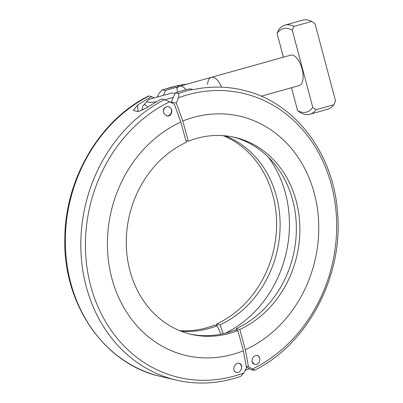 <?xml version="1.0" encoding="UTF-8"?>
<svg xmlns="http://www.w3.org/2000/svg" width="403" height="403" viewBox="0 0 403 403"><rect width="100%" height="100%" fill="white"/><g stroke="black" fill="none" stroke-linecap="round" stroke-linejoin="round"><path stroke-width="0.6" d="M180.922 331.155A101.501 87.189 103.2 0 0 217.172 325.715L220.965 334.178M138.033 111.717L137.564 105.112L133.317 110.447L138.259 111.666L147.392 107.42A149.458 128.381 103.2 0 1 161.658 98.982L164.489 99.647A149.458 128.381 103.2 0 0 80.953 251.684A149.458 128.381 103.2 0 0 176.237 380.094C197.697 385.016 219.222 383.762 240.803 376.331L243.8 372.982A146.299 125.665 -76.8 0 1 90.982 286.876A146.299 125.665 -76.8 0 1 169.618 101.808L174.388 104.226L180.821 122.084A123.273 105.888 103.2 0 0 112.089 279.188A123.273 105.888 103.2 0 0 243.382 350.771L237.856 330.566L235.251 329.956A101.501 87.189 -76.8 0 1 189.788 334.001M237.856 330.566A101.501 87.189 -76.8 0 1 191.087 334.319A101.501 87.189 -76.8 0 1 126.315 245.155A101.501 87.189 -76.8 0 1 186.347 142.289L180.821 122.084M179.662 330.651A101.501 87.189 103.2 0 0 214.562 325.1L217.172 325.715M149.004 96.015L148.591 95.979C99.783 120.023 65.14 178.907 64.833 238.002C62.767 303.998 104.332 364.357 160.747 376.462A149.458 128.381 -76.8 0 1 65.467 248.047A149.458 128.381 -76.8 0 1 149.004 96.015L151.835 96.68L154.198 97.929M137.564 105.112A149.458 128.381 -76.8 0 1 151.835 96.68M169.618 101.808L164.489 99.647M243.382 350.771L246.505 367.853L243.8 372.982M170.61 108.059C173.507 111.097 170.766 117.092 166.817 115.928L163.85 113.465C162.721 109.042 164.207 106.76 168.308 106.609L168.907 106.8M236.959 372.427L236.314 372.342C231.413 371.511 234.39 361.985 239.201 363.35C240.616 363.748 241.457 364.775 241.724 366.423L241.185 369.506M249.986 91.995L240.923 89.657A149.377 128.305 103.2 0 0 193.269 89.622L190.025 88.786A149.458 128.381 103.2 0 0 175.335 92.886L171.27 101.944L171.492 102.76M177.547 87.562L176.862 87.753L177.547 92.141M163.361 95.365L165.507 90.584A149.458 128.381 -76.8 0 1 178.191 86.922M185.894 140.637L188.312 141.201A101.501 87.189 -76.8 0 1 235.075 137.448A101.501 87.189 -76.8 0 1 299.847 226.612A101.501 87.189 -76.8 0 1 239.815 329.478L245.346 349.683A123.273 105.888 103.2 0 0 314.073 192.579A123.273 105.888 103.2 0 0 182.786 120.996L188.312 141.201M182.786 120.996L176.348 103.138L178.317 97.838A146.299 125.665 -76.8 0 1 331.135 183.944A146.299 125.665 -76.8 0 1 252.5 369.012C254.192 369.949 254.651 370.372 253.87 370.292L254.283 370.322C308.179 344.016 344.021 275.098 337.422 210.875C333.044 154.545 297.127 105.752 249.326 91.788M171.27 101.944L176.348 103.138M165.507 90.584L162.676 89.919A149.458 128.381 -76.8 0 1 177.37 85.814L176.982 85.804A149.377 128.305 -76.8 0 1 179.204 85.355A149.377 128.305 -76.8 0 1 187.113 84.116M157.064 97.128L159.074 93.325L162.071 89.975L162.676 89.919M192.856 89.446A149.458 128.381 103.2 0 0 178.166 93.551C179.098 94.211 179.149 95.642 178.317 97.838M178.166 93.551L175.335 92.886M179.365 86.282L177.37 85.814M233.312 137.055A101.501 87.189 -76.8 0 1 296.351 226.829A101.501 87.189 -76.8 0 1 236.299 328.652L236.591 330.269M225.358 333.175A111.268 95.576 103.2 0 0 268.403 157.251M223.237 333.694L220.048 324.838A101.501 87.189 103.2 0 0 280.075 227.846A101.501 87.189 103.2 0 0 225.03 135.801M236.299 328.652L239.815 329.478M246.379 367.158L251.039 369.627L253.87 370.292M254.918 364.433L254.459 364.362L252.041 361.763C251.895 357.637 253.633 355.501 257.265 355.35C258.817 355.814 259.663 356.998 259.799 358.902M252.5 369.012L248.47 366.765L246.213 366.236M248.47 366.765L245.346 349.683M216.98 325.669L216.527 324.012A101.501 87.189 103.2 0 0 276.523 228.073A101.501 87.189 103.2 0 0 223.212 135.65M216.527 324.012L220.048 324.838M335.548 100.977L333.85 104.745L316.093 109.707L312.768 107.344L292.256 30.134L293.953 26.366L311.71 21.399L315.035 23.762L335.548 100.977M291.515 87.733L297.595 110.613L300.92 112.976A46.264 21.419 -105.6 0 0 309.892 114.225A46.264 21.419 -105.6 0 0 316.093 109.707M293.953 26.366A46.264 21.419 -105.6 0 0 284.976 25.117A46.264 21.419 -105.6 0 0 278.78 29.636L277.083 33.399L283.4 57.191M284.976 25.117L302.734 20.15A46.264 21.419 74.4 0 1 311.71 21.399M333.85 104.745A46.264 21.419 74.4 0 1 327.649 109.263L309.892 114.225M277.083 33.399A43.323 20.054 74.4 0 1 292.256 30.134M312.768 107.344A43.323 20.054 74.4 0 1 297.595 110.613M186.035 89.703A15.798 7.314 -105.6 0 0 181.355 86.232A15.798 7.314 -105.6 0 0 179.481 86.247L211.379 77.331A15.798 7.314 74.4 0 1 213.252 77.316A15.798 7.314 74.4 0 1 221.534 87.179A15.798 7.314 -105.6 0 0 211.379 77.331L290.669 55.156A15.798 7.314 74.4 0 1 301.968 68.404A15.798 7.314 74.4 0 1 299.177 85.587L261.24 96.196M211.379 77.331A15.798 7.314 -105.6 0 0 207.5 84.343M147.755 107.173A7.355 3.405 -105.6 0 0 143.312 105.485L148.778 99.445L172.016 92.947L175.028 93.567M143.312 105.485A7.355 3.405 -105.6 0 0 142.41 110.19M147.045 101.082C146.304 102.115 147.916 102.493 151.881 102.216L156.409 101.813M164.837 99.743L173.325 97.37M179.481 86.247A15.798 7.314 -105.6 0 0 176.962 88.408M249.286 368.7L245.084 370.553M163.573 112.78A4.68 4.02 -76.8 0 1 164.61 108.195A4.68 4.02 -76.8 0 1 168.55 106.694A4.68 4.02 -76.8 0 1 171.396 112.17A4.68 4.02 -76.8 0 1 166.414 115.802A4.68 4.02 -76.8 0 1 166.348 115.787M252.223 362.337A4.68 4.02 103.2 0 0 254.711 364.393A4.68 4.02 103.2 0 0 259.693 360.756A4.68 4.02 103.2 0 0 256.852 355.285M234.375 370.951A4.68 4.02 103.2 0 0 236.46 372.347A4.68 4.02 103.2 0 0 241.417 368.8A4.68 4.02 103.2 0 0 238.747 363.279M176.237 380.094L160.747 376.462M179.204 85.355L162.071 89.975M168.55 106.694L167.85 106.533M254.056 364.236L254.711 364.393M235.911 372.221L236.46 372.347"/></g></svg>
